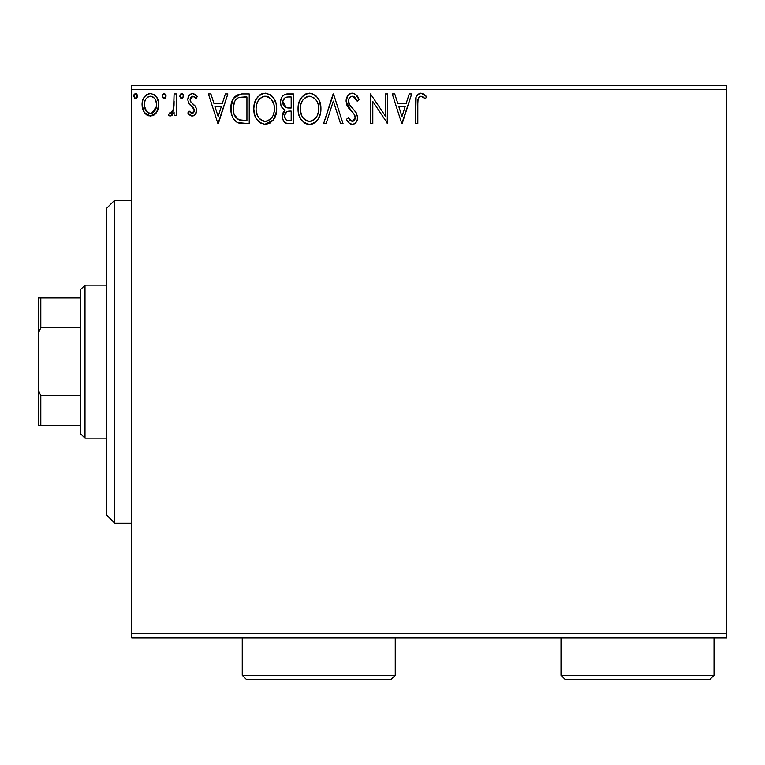 <?xml version="1.0" encoding="UTF-8"?>
<svg xmlns="http://www.w3.org/2000/svg" width="765" height="765" viewBox="0 0 765 765"><rect width="100%" height="100%" fill="white"/><g stroke="black" fill="none" stroke-linecap="round" stroke-linejoin="round"><path stroke-width="1.15" d="M131.752 637.924L726.75 637.924L131.752 637.924L131.752 89.677L726.75 89.677L726.75 633.678L131.752 633.678L131.752 637.924M156.605 112.445L158.307 108.764L158.709 102.797L156.787 97.356L154.119 94.573L150.437 93.54L146.746 94.583L144.088 97.365L142.529 100.894L142.08 105.752L143.265 110.686L145.446 113.909L148.592 115.802L152.273 115.802L155.438 113.899L156.605 112.445L158.833 104.738C158.891 98.561 156.089 94.831 150.437 93.54C144.786 94.841 141.994 98.57 142.051 104.738L144.269 112.465L150.437 116.05L156.605 112.445M174.085 93.923L176.371 93.923L174.085 93.923L173.559 109.433L172.297 112.302L170.805 113.344L169.457 112.99L168.367 115.305L169.868 116.022L171.465 115.706L174.085 112.465L174.085 115.668L176.371 115.668L176.371 93.923L176.371 115.668L176.371 93.923L174.085 93.923L173.732 108.697L170.48 113.373L169.457 112.99L168.367 115.305L170.107 116.05L174.085 112.465L174.085 115.668L176.371 115.668L174.085 115.668M192.235 116.05L194.138 115.534L195.553 114.148L196.548 109.481L195.314 106.125L190.648 101.783L190.275 98.484L191.231 96.916L192.904 96.218L194.74 96.964L196.041 98.503L197.351 96.486L195.371 94.401L192.646 93.54L190.552 94.114L188.993 95.654L187.817 99.823L188.84 103.638L194.157 109.424L194.167 111.451L193.048 113.086L191.164 113.144L189.156 111.088L187.817 112.952L189.691 115.018L192.235 116.05C195.19 115.429 196.643 113.536 196.586 110.342L195.859 106.995L190.648 101.783L190.103 99.708L192.904 96.218L196.041 98.503L197.351 96.486L192.646 93.54C189.404 94.238 187.798 96.323 187.817 99.823L188.572 103.189L193.755 108.477L194.3 110.447L192.091 113.373L189.156 111.088L187.817 112.952L192.235 116.05M241.654 93.932L236.605 95.147L232.79 99.536L231.049 105.809L231.566 114.157L233.239 118.374L237.179 122.362L241.118 123.49L249.227 123.672L249.227 93.923L242.314 93.923C234.377 95.003 230.581 99.842 230.915 108.429C230.571 114.53 232.809 119.254 237.638 122.601L249.227 123.672L249.227 93.923L249.227 123.672L244.724 123.672M286.751 93.961L293.464 93.923L285.249 94.286L282.83 95.874L281.453 97.901L280.526 101.602L280.956 105.388L282.161 107.741L285.192 109.978L283.442 111.986L282.562 114.521L282.801 119.139L284.083 121.692L286.416 123.308L293.464 123.672L293.464 93.923L293.464 123.672L293.464 93.923L287.516 93.923C282.868 94.64 280.535 97.461 280.497 102.367C280.468 105.924 282.036 108.467 285.192 109.978L282.409 116.299C282.448 120.994 284.733 123.452 289.256 123.672L293.464 123.672L289.256 123.672M326.091 123.672L323.595 123.672L333.138 93.923L323.595 123.672L326.091 123.672L333.33 101.104L340.559 123.672L343.055 123.672L333.511 93.923L343.055 123.672L333.511 93.923L323.595 123.672L326.091 123.672L333.33 101.104L340.559 123.672L343.055 123.672L340.559 123.672M385.388 93.923L385.388 116.06L370.509 93.923L370.509 123.672L372.804 123.672L372.804 101.487L387.673 123.672L387.673 93.923L385.388 93.923L387.673 93.923L385.388 93.923L385.388 116.06L370.509 93.923L370.509 123.672L372.804 123.672L372.804 101.487L387.673 123.672L387.673 93.923L387.195 123.672M417.805 103.887L418.063 99.297L419 97.222L421.764 96.333L425.417 98.886L426.583 96.591L424.135 94.238L420.96 93.158L417.891 94.238L416.103 96.992L415.519 123.672L417.805 123.672L417.805 103.887C417.116 100.244 418.178 97.681 420.98 96.218L425.417 98.886L426.583 96.591L420.96 93.158C416.418 94.707 414.601 98.188 415.519 103.581L415.519 123.672L417.805 123.672L417.814 102.73M409.218 93.923L411.704 93.923L402.17 123.672L411.704 93.923L409.218 93.923L406.158 103.457L397.8 103.457L394.74 93.923L392.254 93.923L401.788 123.672L411.704 93.923L409.218 93.923L406.158 103.457L397.8 103.457L394.74 93.923L392.254 93.923L401.788 123.672L392.254 93.923L394.74 93.923M352.388 93.158L349.701 93.913L347.702 95.883L346.105 101.21L347.578 106.507L353.87 113.775L355.17 116.586L354.52 120.162L352.923 121.31L350.284 120.574L348.276 117.571L346.488 119.397L348.687 122.763L352.225 124.437L354.826 123.595L356.27 122.113L357.245 119.895L357.475 116.318L355.897 112.235L349.146 104.174L348.438 102.013L348.735 99.221L350.074 97.184L352.55 96.218L355.515 98.016L357.207 101.171L359.072 99.66L355.801 94.449L352.388 93.158C348.238 94.066 346.143 96.753 346.105 101.21L351.049 110.81L353.87 113.775L355.256 117.619L352.263 121.386L348.276 117.571L346.488 119.397C347.54 122.218 349.452 123.892 352.225 124.437C355.811 123.672 357.58 121.358 357.542 117.494L356.375 112.962L349.146 104.174L348.391 101.257C348.448 98.389 349.834 96.706 352.55 96.218L357.207 101.171L359.072 99.66C358.077 96.027 355.849 93.865 352.388 93.158M320.927 108.668L319.416 100.856L316.528 96.39L312.091 93.54L306.803 93.55L302.385 96.457L299.192 101.793L298.082 107.473L298.675 114.157L300.798 119.101L304.518 122.964L308.285 124.351L312.263 124.026L315.859 121.884L318.269 118.919L320.296 113.975L320.927 108.668C321.032 100.196 317.207 95.032 309.452 93.158C301.697 95.099 297.901 100.32 298.044 108.812C297.891 117.399 301.754 122.601 309.634 124.437C317.332 122.41 321.099 117.16 320.927 108.668M276.681 108.668L276.05 103.38L273.411 97.767L270.255 94.659L265.206 93.158L260.157 94.697L256.524 98.589L254.429 103.504L253.798 108.812L254.429 114.157L256.552 119.101L260.272 122.964L265.388 124.437L269.729 123.251L273.277 120.038L276.05 113.975L276.681 108.678C276.796 100.196 272.971 95.032 265.206 93.158C257.461 95.099 253.655 100.32 253.798 108.812C253.655 117.399 257.518 122.601 265.388 124.437C273.086 122.41 276.853 117.16 276.681 108.668M225.379 93.923L227.865 93.923L218.331 123.672L227.865 93.923L225.379 93.923L222.319 103.457L213.961 103.457L210.901 93.923L208.415 93.923L217.948 123.672L227.865 93.923L225.379 93.923L222.319 103.457L213.961 103.457L210.901 93.923L208.415 93.923L217.948 123.672L208.415 93.923L210.901 93.923M183.619 96.027L182.539 93.779L181.286 93.607L180.282 94.382L179.832 96.457L180.884 98.274L182.539 98.274L183.619 96.027L181.716 98.503L183.619 96.027L181.716 93.54L179.804 96.027L181.927 98.484M166.082 96.027L165.594 94.391L164.169 93.54L162.735 94.382L162.266 96.027L163.347 98.274L164.599 98.446L165.603 97.662L166.082 96.027L164.169 93.54L162.266 96.027L164.169 98.503L166.082 96.027M137.47 96.027L136.992 94.391L135.568 93.54L134.133 94.382L133.655 96.027L134.736 98.274L135.988 98.446L137.002 97.662L137.47 96.027L135.568 93.54L133.655 96.027L135.568 98.503L137.47 96.027M726.75 85.422L131.752 85.422L131.752 633.678L726.75 633.678L726.75 637.924L726.75 89.677L131.752 89.677L131.752 85.422L726.75 85.422L726.75 89.677L726.75 85.422M417.805 123.672L415.519 123.672M415.519 103.581L415.519 102.587M415.73 98.943L415.816 98.283M416.112 96.964L416.485 96.055M416.982 95.214L420.549 93.177M421.831 93.234L422.615 93.445M426.583 96.591L425.417 98.886L423.667 97.423M423.265 97.126L422.137 96.466M420.98 96.218L422.49 96.639L420.415 96.285M419.88 96.495L419 97.222M418.465 98.044L418.063 99.287M418.025 99.507L417.939 100.196M417.92 100.435L417.814 102.711M401.988 116.5L398.775 106.507L405.182 106.507L401.988 116.5L398.775 106.507L405.182 106.507L401.988 116.5M372.804 123.672L370.509 123.672L370.509 93.923L371.035 93.923M353 93.196L353.621 93.311M354.128 93.464L354.769 93.751M355.62 94.305L359.072 99.66L357.207 101.171L356.461 99.536M354.826 97.241L354.243 96.763M353.43 96.352L351.651 96.323M350.819 96.667L350.074 97.184M349.031 98.532L348.735 99.221M348.477 100.225L349.519 104.834M348.83 103.485L349.146 104.174M350.877 106.67L350.466 106.163M350.867 106.67L351.594 107.511M351.881 107.827L352.933 108.917M353.736 109.739L354.501 110.571M357.523 118.106L357.245 119.876M357.236 119.933L356.28 122.094M355.534 123.012L354.845 123.586M354.138 124.007L353.64 124.207M353.564 124.236L352.99 124.37M351.221 124.322L350.293 123.978M349.462 123.471L348.697 122.763M348.046 121.97L347.693 121.472M346.488 119.397L348.276 117.571L348.62 118.212M348.983 118.843L349.806 120.038M349.921 120.182L350.628 120.851M350.284 120.574L352.263 121.386M353.535 121.071L355.027 119.158M355.103 118.91L355.256 117.619M354.903 115.582L354.453 114.645M354.166 114.195L352.493 112.273M350.093 109.806L351.049 110.81M350.074 109.787L348.343 107.683M346.956 105.254L346.497 103.954M346.469 103.868L346.22 102.72M346.105 101.21L346.124 100.502M347.09 96.887L347.693 95.893M347.721 95.855L348.582 94.822M349.691 93.913L350.972 93.349M351.059 93.33L351.632 93.215M358.584 98.522L358.039 97.404M357.542 117.494L357.523 116.902M320.774 111.355L320.889 110.007M319.015 117.523L319.961 115.142M318.986 117.6L318.269 118.919M317.513 120.048L316.672 121.061M314.673 122.821L312.283 124.016M309.634 124.437L308.955 124.408M308.238 124.341L306.985 124.083M305.254 123.394L304.547 122.983M298.044 108.812L298.197 106.134M298.197 106.105L298.321 105.178M299.899 100.148L302.395 96.447M303.839 95.109L304.403 94.697M305.818 93.913L308.085 93.263M309.452 93.158L310.121 93.187M310.82 93.254L312.072 93.531M314.788 94.85L316.509 96.371M319.407 100.837L319.961 102.271M320.611 104.843L320.774 105.972M298.082 110.16L298.197 111.508M304.518 122.964L306.966 124.073M308.238 96.323L308.993 96.227M315.792 117.944L315.304 118.546M312.216 120.822L309.529 121.386C303.284 119.818 300.224 115.63 300.329 108.821L300.454 110.963L300.329 108.821C300.186 101.955 303.256 97.757 309.529 96.218C315.716 97.757 318.747 101.908 318.642 108.678L318.527 106.545L318.642 108.678C318.776 115.505 315.744 119.742 309.529 121.386L310.064 121.367M301.821 115.792L302.892 117.59M301.907 115.964L300.454 110.963M303.428 118.269L304.623 119.455L303.428 118.269M308.458 121.3L306.01 120.43M307.415 121.052L308.123 121.243M306.392 96.925L307.396 96.533M300.846 104.489L302.491 100.559L304.709 98.006M303.103 99.651L301.687 102.041M300.454 106.66L300.836 104.537M317.332 102.137L317.963 103.791M313.564 97.442L316.461 100.54M310.6 96.285L311.632 96.524M310.781 121.262L311.671 121.033M318.364 111.9L317.427 115.113M317.475 115.008L317.819 114.062M318.613 109.758L318.517 110.839M288.529 123.653L287.831 123.595M284.59 122.237L285.833 123.089M284.073 121.683L283.318 120.478M282.792 119.12L282.495 117.743M283.05 112.809L283.375 112.092M283.442 111.986L284.446 110.629M284.121 109.424L283.155 108.764M282.151 107.731L281.663 107.004M281.625 106.928L281.185 106.019M280.564 103.562L280.497 102.367M280.918 99.307L281.109 98.714M281.797 97.27L282.209 96.648M282.256 96.581L282.744 95.969M284.542 94.583L285.202 94.305M283.251 104.795L282.792 102.367C283.002 98.723 284.924 96.925 288.568 96.973L291.178 96.973L291.178 108.037L286.378 107.683L290.021 108.037L286.378 107.683L282.82 101.726L282.907 103.677M286.244 119.962L284.905 117.953L284.8 115.037L286.894 111.652L290.012 111.088L288.233 111.221M284.79 115.056L284.695 116.251C284.81 112.78 286.588 111.068 290.012 111.088L291.178 111.088L291.178 120.621L288.807 120.621C286.072 120.507 284.704 119.044 284.695 116.251L285.622 119.388M285.699 119.483L286.225 119.952M287.525 120.507L286.655 120.21M286.655 111.805L286.081 112.283M285.116 113.88L284.915 114.511M282.993 104.05L283.155 104.556M285.575 107.358L284.503 106.612M282.916 101.066L285.106 97.633M284.351 98.226L283.633 99.163M283.289 99.852L282.964 100.817M284.905 117.953L284.743 117.112M284.695 116.251L284.723 115.639M284.8 115.037L286.062 112.312M290.012 111.088L291.178 111.088L291.178 120.621L288.807 120.621M276.528 111.346L273.277 120.038L264.709 124.408M261.018 123.394L260.263 122.955M258.207 121.224L256.581 119.13M256.543 119.082L255.3 116.729M255.051 116.117L254.439 114.186M254.028 112.12L253.951 111.547M253.951 106.105L254.085 105.178M254.439 103.466L254.946 101.812M256.552 98.551L258.121 96.486M259.593 95.109L260.157 94.697M261.582 93.913L263.82 93.263M265.206 93.158L265.885 93.187M266.574 93.254L267.827 93.531M270.552 94.86L272.264 96.371M273.937 98.532L275.716 102.271M276.366 104.843L276.528 105.972M269.729 123.251L270.418 122.83M274.75 117.571L275.352 116.165M263.992 96.323L264.747 96.227M268.362 96.897L270.915 98.848L273.717 103.791M274.119 111.91L274.396 108.678C274.539 115.505 271.499 119.742 265.283 121.386L264.212 121.3L265.283 121.386C259.039 119.818 255.979 115.63 256.093 108.821C255.94 101.955 259.01 97.757 265.283 96.218C271.47 97.757 274.511 101.908 274.396 108.678L274.08 112.111M271.556 117.944L268.4 120.621L265.828 121.367M257.576 115.792L258.647 117.59M256.093 108.821L256.208 106.66L256.093 108.821M257.662 115.964L256.208 110.963M259.182 118.269L260.377 119.455L259.182 118.269M264.212 121.3L261.764 120.43M263.17 121.052L263.887 121.243M262.146 96.925L263.16 96.533M256.6 104.489L258.245 100.559L260.463 98.006M258.857 99.651L257.451 102.041M274.396 108.678L274.281 106.545L274.396 108.678M273.086 102.137L272.216 100.54M270.944 98.876L268.41 96.916M266.354 96.285L267.396 96.524M266.536 121.262L267.425 121.033M267.97 120.822L271.059 118.546M274.119 111.9L273.182 115.113M273.229 115.008L273.583 114.062M241.138 123.49L239.493 123.222M239.359 123.184L238.508 122.955M238.058 122.783L237.179 122.362M236.691 122.084L235.897 121.52M234.97 120.679L233.239 118.374M232.311 116.471L231.996 115.63M231.948 115.467L231.575 114.176M231.556 114.1L231.24 112.589M231.078 111.384L230.992 110.476M230.954 107.071L233.44 98.379L240.985 93.971M235.046 96.342L232.79 99.536M235.151 116.49L234.386 114.999L238.852 119.789C234.788 117.227 232.914 113.44 233.201 108.429L233.268 110.112L233.201 108.429C232.914 103.772 234.635 100.205 238.355 97.729L237.007 98.532L238.355 97.729L244.475 96.973L239.837 97.308L246.932 96.973L246.932 120.621L238.852 119.789L235.61 117.198L233.774 113.182L234.386 114.999M234.989 100.837L237.007 98.532M235.391 100.225L236.184 99.259M240.449 120.248L239.636 120.057M243.767 120.593L242.103 120.478M233.325 110.676L233.268 110.112M234.396 101.984L233.201 108.429L234.587 101.573M218.149 116.5L214.936 106.507L221.343 106.507L218.149 116.5L214.936 106.507L221.343 106.507L218.149 116.5M191.518 115.964L190.887 115.764M190.227 115.4L189.682 115.008M189.29 114.664L188.697 114.062M187.817 112.952L189.156 111.088L189.72 111.872M191.613 113.316L192.589 113.306M193.048 113.086L193.602 112.56M193.755 112.359L194.061 111.767M194.186 111.403L194.205 109.596M194.023 109.022L193.287 107.836M192.713 107.253L191.46 106.239M187.836 99.278L187.884 98.723M188.467 96.581L188.993 95.654M191.546 93.684L192.082 93.579M194.836 94.076L196.414 95.252M197.351 96.486L196.041 98.503L195.448 97.691L196.041 98.503M194.262 96.61L191.719 96.533L190.284 98.475M190.246 98.609L190.15 99.087M190.15 99.096L190.141 100.253M190.103 99.708L191.164 102.434M190.409 101.305L190.648 101.783L190.409 101.305M192.398 103.514L193.086 104.021M196.356 112.331L196.089 113.134M194.912 114.932L193.574 115.811M196.49 95.329L195.371 94.401M194.262 109.93L194.3 110.447M179.918 95.166L180.54 94.057M183.065 94.286L183.476 95.061M172.574 114.827L171.829 115.477M171.475 115.697L170.815 115.955M168.367 115.305L169.457 112.99L170.805 113.344M169.457 112.99L170.48 113.373L169.457 112.99M171.685 112.924L172.297 112.312M172.766 111.614L173.091 110.915M173.559 109.433L173.942 106.832M173.999 105.895L174.057 103.954M174.037 104.968L174.085 101.229M173.359 110.17L173.1 110.887M165.957 96.925L165.603 97.662M165.594 97.671L165.001 98.264M162.735 94.382L163.729 93.607M164.599 93.607L165.967 95.166M165.527 94.286L165.938 95.061M155.448 113.88L154.014 115.046M150.896 116.031L149.969 116.031M146.842 115.037L146.153 114.54M144.269 112.465L143.734 111.594M143.313 110.791L142.615 108.955M142.577 108.802L142.166 106.756M142.539 100.894L142.835 99.928M143.246 98.905L144.088 97.365M145.235 95.855L146.22 94.946M148.506 93.799L149.424 93.607M153.44 94.2L154.1 94.564M154.846 95.099L155.859 96.094M156.796 97.375L157.504 98.637M157.877 99.479L158.345 100.894M158.833 104.738L158.795 105.761M158.307 108.783L157.6 110.696L158.307 108.764M157.533 110.829L157.217 111.461M150.437 93.54L149.95 93.56M148.429 96.648L151.862 96.428L150.437 96.218C154.607 97.279 156.643 100.119 156.538 104.719C156.643 109.338 154.607 112.226 150.437 113.373L150.437 113.373C146.278 112.216 144.241 109.328 144.336 104.719L144.681 101.85L144.336 104.719C144.231 100.11 146.268 97.279 150.437 96.218L153.163 97.059L154.712 98.561M155.113 99.173L156.462 103.275M156.462 106.192L154.693 110.915L152.455 112.914L150.437 113.373L151.881 113.144M149.71 113.316L146.641 111.48L144.413 106.172M150.437 96.218L148.993 96.428M153.736 97.499L152.79 96.83M151.623 113.22L156.385 106.727M137.356 96.925L136.399 98.264M134.133 94.382L135.348 93.56M136.916 94.286L137.442 95.596M136.992 94.391L136.39 93.779M318.144 104.451L318.527 106.545M317.026 115.993L316.5 116.93M313.564 120.067L312.646 120.621M305.484 120.105L304.623 119.455M289.103 108.028L288.185 107.98M287.736 107.942L286.827 107.808M284.217 106.325L283.289 104.882M282.792 102.367L282.82 101.726M285.249 97.557L285.766 97.327M288.568 96.973L291.178 96.973L291.178 108.037L290.021 108.037M256.208 106.66L256.591 104.537M273.899 104.451L274.281 106.545M272.78 115.993L272.254 116.93M261.238 120.105L260.377 119.455M244.475 96.973L246.932 96.973L246.932 120.621L245.431 120.621M233.774 113.182L233.468 111.776M238.718 97.595L239.837 97.308M144.336 104.719L144.422 103.275M144.681 101.85L145.761 99.173L147.712 97.059M151.862 96.428L153.163 97.059M156.213 107.616L155.094 110.303M154.693 110.915L154.243 111.489M149.003 113.144L147.712 112.474M114.75 523.174L106.249 514.673L106.249 208.673L114.75 200.172L131.752 200.172L114.75 200.172L114.75 523.174L131.752 523.174L114.75 523.174L114.75 200.172L106.249 208.673L106.249 514.673L114.75 523.174M80.746 395.677L80.746 433.927L85.001 438.173L85.001 285.173L80.746 289.428L80.746 395.677L80.746 289.428L85.001 285.173L85.001 438.173L106.249 438.173L85.001 438.173L80.746 433.927L80.746 395.677L40.803 395.677L38.25 389.854L38.25 333.492L40.803 327.678L80.746 327.678L40.803 327.678L40.803 297.929L38.25 297.929L38.25 333.492L38.25 297.929L40.803 297.929L40.803 327.678L38.25 333.492L38.25 425.426L80.746 425.426L40.803 425.426L40.803 395.677L40.803 425.426L38.25 425.426L38.25 389.854L40.803 395.677L80.746 395.677M106.249 285.173L85.001 285.173L106.249 285.173M80.746 297.929L40.803 297.929L80.746 297.929M561.003 675.323L565.249 679.578L709.748 679.578L714.003 675.323L561.003 675.323L714.003 675.323L714.003 637.924L714.003 675.323L709.748 679.578L565.249 679.578L561.003 675.323L561.003 637.924L561.003 675.323M242.247 675.323L246.502 679.578L391.001 679.578L395.247 675.323L242.247 675.323L395.247 675.323L395.247 637.924L395.247 675.323L391.001 679.578L246.502 679.578L242.247 675.323L242.247 637.924L242.247 675.323"/></g></svg>
